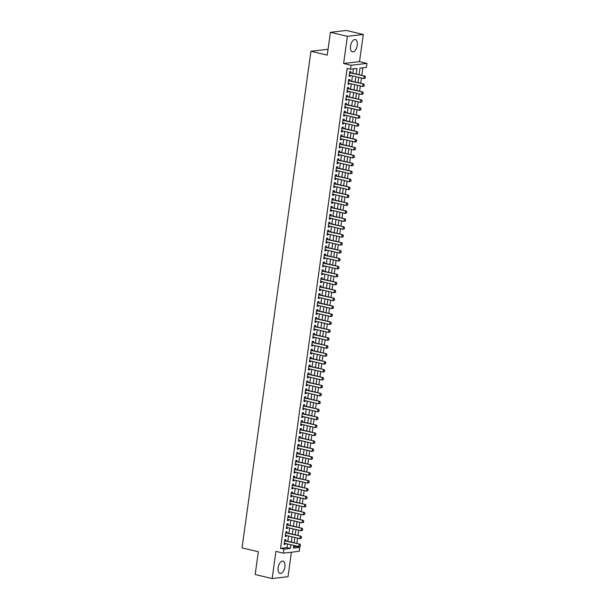 <?xml version="1.0" encoding="UTF-8"?>
<svg xmlns="http://www.w3.org/2000/svg" width="609" height="609" viewBox="0 0 609 609"><rect width="100%" height="100%" fill="white"/><g stroke="black" fill="none" stroke-linecap="round" stroke-linejoin="round"><path stroke-width="0.91" d="M284.867 566.91A6.326 3.22 103.3 0 0 282.972 561.148A6.326 3.22 103.3 0 0 278.168 567.695A6.326 3.22 103.3 0 0 280.064 573.465A6.326 3.22 103.3 0 0 284.867 566.91M357.247 45.31A6.326 3.22 103.3 0 0 355.351 39.547A6.326 3.22 103.3 0 0 350.548 46.094A6.326 3.22 103.3 0 0 352.444 51.864A6.326 3.22 103.3 0 0 357.247 45.31M293.553 546.852L296.423 546.509L299.818 547.316L299.27 551.282L283.391 553.147L283.939 549.173L290.379 548.42L290.889 544.75M328 49.687L326.82 49.405L310.94 51.27L242.032 547.879L258.33 551.731L255.171 574.538L272.147 578.55L288.027 576.685L291.422 552.203M310.94 51.27L327.246 55.122L330.405 32.315L346.285 30.45L363.268 34.462L347.389 36.319L343.621 63.496L351.089 65.262L366.968 63.397L366.42 67.363L359.98 68.117L359.059 74.724M343.621 63.496L359.5 61.631L363.268 34.462M359.5 61.631L366.968 63.397M296.423 546.509L296.484 546.067M296.849 543.426L297.588 538.135M297.953 535.494L298.684 530.203M299.049 527.561L299.788 522.271M300.153 519.629L300.884 514.339M301.257 511.697L301.988 506.406M302.353 503.757L303.092 498.474M303.457 495.825L304.188 490.542M304.553 487.893L305.292 482.61M305.657 479.961L306.388 474.67M306.761 472.028L307.492 466.738M307.857 464.096L308.596 458.805M308.961 456.164L309.692 450.873M310.057 448.232L310.796 442.941M311.161 440.299L311.892 435.009M312.265 432.36L312.996 427.076M313.361 424.427L314.099 419.144M314.465 416.495L315.196 411.204M315.561 408.563L316.299 403.272M316.665 400.631L317.396 395.34M317.769 392.698L318.499 387.408M318.865 384.766L319.603 379.476M319.969 376.834L320.699 371.543M321.065 368.902L321.803 363.611M322.169 360.962L322.907 355.679M323.272 353.03L324.003 347.747M324.369 345.097L325.107 339.807M325.472 337.165L326.203 331.875M326.576 329.233L327.307 323.942M327.672 321.301L328.411 316.01M328.776 313.369L329.507 308.078M329.872 305.436L330.611 300.146M330.976 297.504L331.707 292.213M332.08 289.564L332.811 284.281M333.176 281.632L333.915 276.349M334.28 273.7L335.011 268.409M335.376 265.768L336.115 260.477M336.48 257.835L337.211 252.545M337.584 249.903L338.315 244.612M338.68 241.971L339.419 236.68M339.784 234.039L340.515 228.748M340.88 226.099L341.619 220.816M341.984 218.167L342.715 212.884M343.088 210.234L343.819 204.951M344.184 202.302L344.922 197.012M345.288 194.37L346.019 189.079M346.384 186.438L347.122 181.147M347.488 178.506L348.219 173.215M348.592 170.573L349.322 165.283M349.688 162.641L350.426 157.35M350.792 154.701L351.522 149.418M351.888 146.769L352.626 141.486M352.992 138.837L353.722 133.546M354.095 130.905L354.826 125.614M355.192 122.972L355.93 117.682M356.295 115.04L357.026 109.749M357.392 107.108L358.13 101.817M358.495 99.176L359.226 93.885M359.599 91.243L360.33 85.953M360.695 83.304L361.434 78.021M361.799 75.371L362.85 67.782M330.405 32.315L347.389 36.319M285.712 540.792L285.88 539.551L284.814 539.681L284.152 544.438L285.225 544.317L285.347 543.441M286.809 532.86L286.984 531.619L285.91 531.748L285.248 536.506L286.321 536.384L286.443 535.509M287.912 524.928L288.087 523.687L287.014 523.816L286.352 528.574L287.425 528.445L287.547 527.577M289.016 516.995L289.184 515.754L288.11 515.884L287.456 520.642L288.529 520.512L288.643 519.644M290.112 509.063L290.287 507.822L289.214 507.944L288.552 512.709L289.625 512.58L289.747 511.705M291.216 501.131L291.384 499.89L290.318 500.012L289.656 504.777L290.729 504.648L290.851 503.772M292.312 493.199L292.487 491.958L291.414 492.08L290.752 496.845L291.825 496.716L291.947 495.84M293.416 485.266L293.591 484.026L292.518 484.147L291.856 488.905L292.929 488.783L293.051 487.908M294.52 477.334L294.687 476.086L293.614 476.215L292.959 480.973L294.033 480.851L294.147 479.976M295.616 469.394L295.791 468.154L294.718 468.283L294.056 473.041L295.129 472.919L295.251 472.044M296.72 461.462L296.895 460.221L295.822 460.351L295.159 465.109L296.233 464.987L296.355 464.111M297.816 453.53L297.991 452.289L296.918 452.418L296.256 457.176L297.329 457.047L297.451 456.179M298.92 445.598L299.095 444.357L298.022 444.486L297.359 449.244L298.433 449.115L298.555 448.239M300.024 437.665L300.191 436.425L299.118 436.546L298.463 441.312L299.537 441.182L299.658 440.307M301.12 429.733L301.295 428.492L300.222 428.614L299.559 433.38L300.633 433.25L300.755 432.375M302.224 421.801L302.399 420.56L301.326 420.682L300.663 425.447L301.737 425.318L301.858 424.443M303.328 413.869L303.495 412.628L302.422 412.75L301.76 417.508L302.833 417.386L302.955 416.51M304.424 405.937L304.599 404.688L303.526 404.818L302.863 409.575L303.937 409.454L304.058 408.578M305.528 397.997L305.695 396.756L304.622 396.885L303.967 401.643L305.04 401.521L305.162 400.646M306.624 390.064L306.799 388.824L305.726 388.953L305.063 393.711L306.137 393.589L306.258 392.714M307.728 382.132L307.903 380.891L306.829 381.021L306.167 385.779L307.24 385.649L307.362 384.781M308.832 374.2L308.999 372.959L307.926 373.089L307.263 377.846L308.337 377.717L308.458 376.842M309.928 366.268L310.103 365.027L309.029 365.149L308.367 369.914L309.441 369.785L309.562 368.909M311.032 358.336L311.199 357.095L310.126 357.217L309.471 361.982L310.544 361.853L310.666 360.977M312.128 350.403L312.303 349.163L311.229 349.284L310.567 354.042L311.641 353.92L311.762 353.045M313.232 342.471L313.407 341.23L312.333 341.352L311.671 346.11L312.744 345.988L312.866 345.113M314.335 334.539L314.503 333.29L313.429 333.42L312.767 338.178L313.841 338.056L313.962 337.18M315.432 326.599L315.607 325.358L314.533 325.488L313.871 330.245L314.944 330.124L315.066 329.248M316.535 318.667L316.703 317.426L315.629 317.555L314.975 322.313L316.048 322.184L316.17 321.316M317.632 310.735L317.807 309.494L316.733 309.623L316.071 314.381L317.144 314.252L317.266 313.384M318.735 302.802L318.91 301.562L317.837 301.691L317.175 306.449L318.248 306.319L318.37 305.444M319.839 294.87L320.007 293.629L318.933 293.751L318.279 298.517L319.344 298.387L319.466 297.512M320.935 286.938L321.11 285.697L320.037 285.819L319.375 290.584L320.448 290.455L320.57 289.579M322.039 279.006L322.207 277.765L321.133 277.887L320.479 282.645L321.552 282.523L321.674 281.647M323.135 271.074L323.31 269.833L322.237 269.954L321.575 274.712L322.648 274.59L322.77 273.715M324.239 263.134L324.414 261.893L323.341 262.022L322.679 266.78L323.752 266.658L323.874 265.783M325.343 255.201L325.511 253.961L324.437 254.09L323.782 258.848L324.848 258.726L324.97 257.851M326.439 247.269L326.614 246.028L325.541 246.158L324.879 250.916L325.952 250.786L326.074 249.918M327.543 239.337L327.711 238.096L326.645 238.226L325.982 242.983L327.056 242.854L327.178 241.986M328.639 231.405L328.814 230.164L327.741 230.286L327.079 235.051L328.152 234.922L328.274 234.046M329.743 223.473L329.918 222.232L328.845 222.354L328.182 227.119L329.256 226.99L329.378 226.114M330.847 215.54L331.014 214.299L329.941 214.421L329.286 219.187L330.36 219.057L330.474 218.182M331.943 207.608L332.118 206.367L331.045 206.489L330.382 211.247L331.456 211.125L331.578 210.25M333.047 199.676L333.214 198.427L332.149 198.557L331.486 203.315L332.56 203.193L332.681 202.317M334.143 191.736L334.318 190.495L333.245 190.625L332.583 195.382L333.656 195.261L333.778 194.385M335.247 183.804L335.422 182.563L334.349 182.692L333.686 187.45L334.76 187.328L334.881 186.453M336.351 175.872L336.518 174.631L335.445 174.76L334.79 179.518L335.863 179.389L335.978 178.521M337.447 167.939L337.622 166.699L336.549 166.828L335.886 171.586L336.96 171.456L337.082 170.581M338.551 160.007L338.726 158.766L337.652 158.888L336.99 163.654L338.064 163.524L338.185 162.649M339.647 152.075L339.822 150.834L338.749 150.956L338.086 155.721L339.16 155.592L339.282 154.716M340.751 144.143L340.926 142.902L339.852 143.024L339.19 147.789L340.264 147.66L340.385 146.784M341.855 136.21L342.022 134.97L340.949 135.091L340.294 139.849L341.367 139.727L341.489 138.852M342.951 128.278L343.126 127.03L342.052 127.159L341.39 131.917L342.464 131.795L342.585 130.92M344.055 120.338L344.23 119.098L343.156 119.227L342.494 123.985L343.567 123.863L343.689 122.988M345.158 112.406L345.326 111.165L344.252 111.295L343.59 116.053L344.664 115.931L344.785 115.055M346.255 104.474L346.43 103.233L345.356 103.363L344.694 108.12L345.767 107.991L345.889 107.123M347.358 96.542L347.526 95.301L346.452 95.43L345.798 100.188L346.871 100.059L346.993 99.183M348.455 88.609L348.63 87.369L347.556 87.49L346.894 92.256L347.967 92.126L348.089 91.251M349.558 80.677L349.733 79.436L348.66 79.558L347.998 84.324L349.071 84.194L349.193 83.319M356.204 74.054L356.973 68.467L350.54 69.228L347.145 68.421L280.543 548.374L286.984 547.62L287.494 543.944M287.859 541.302L288.59 536.011M288.955 533.37L289.694 528.079M290.059 525.438L290.79 520.147M291.163 517.505L291.894 512.215M292.259 509.573L292.998 504.282M293.363 501.633L294.094 496.35M294.459 493.701L295.198 488.418M295.563 485.769L296.294 480.486M296.667 477.837L297.398 472.546M297.763 469.904L298.501 464.614M298.867 461.972L299.598 456.681M299.963 454.04L300.701 448.749M301.067 446.108L301.798 440.817M302.171 438.175L302.901 432.885M303.267 430.236L304.005 424.953M304.371 422.303L305.101 417.02M305.467 414.371L306.205 409.081M306.571 406.439L307.301 401.148M307.674 398.507L308.405 393.216M308.771 390.575L309.509 385.284M309.874 382.642L310.605 377.352M310.971 374.71L311.709 369.419M312.074 366.778L312.805 361.487M313.178 358.838L313.909 353.555M314.274 350.906L315.013 345.623M315.378 342.974L316.109 337.683M316.482 335.041L317.213 329.751M317.578 327.109L318.317 321.818M318.682 319.177L319.413 313.886M319.778 311.245L320.517 305.954M320.882 303.312L321.613 298.022M321.986 295.38L322.717 290.09M323.082 287.44L323.821 282.157M324.186 279.508L324.917 274.225M325.282 271.576L326.021 266.285M326.386 263.644L327.117 258.353M327.49 255.711L328.221 250.421M328.586 247.779L329.324 242.489M329.69 239.847L330.421 234.556M330.786 231.915L331.524 226.624M331.89 223.975L332.621 218.692M332.994 216.043L333.724 210.76M334.09 208.111L334.828 202.827M335.194 200.178L335.924 194.888M336.29 192.246L337.028 186.955M337.394 184.314L338.124 179.023M338.497 176.382L339.228 171.091M339.594 168.449L340.332 163.159M340.697 160.517L341.428 155.226M341.794 152.577L342.532 147.294M342.897 144.645L343.628 139.362M344.001 136.713L344.732 131.422M345.097 128.781L345.836 123.49M346.201 120.848L346.932 115.558M347.297 112.916L348.036 107.626M348.401 104.984L349.132 99.693M349.505 97.052L350.236 91.761M350.601 89.12L351.34 83.829M351.705 81.18L352.436 75.897M352.801 73.247L353.41 68.886M350.662 72.745L350.83 71.504L349.756 71.626L349.094 76.384L350.167 76.262L350.289 75.387M283.391 553.147L275.915 551.381L272.147 578.55M280.543 548.374L283.939 549.173M350.54 69.228L351.089 65.262M293.751 545.428L293.378 548.07L299.818 547.316M358.693 77.373L357.963 82.664M357.597 85.306L356.859 90.596M356.493 93.238L355.763 98.529M355.39 101.17L354.659 106.461M354.293 109.102L353.555 114.393M353.19 117.035L352.459 122.325M352.093 124.974L351.355 130.257M350.99 132.907L350.259 138.19M349.886 140.839L349.155 146.122M348.79 148.771L348.051 154.062M347.686 156.703L346.955 161.994M346.59 164.636L345.851 169.926M345.486 172.568L344.755 177.858M344.382 180.5L343.651 185.791M343.286 188.432L342.547 193.723M342.182 196.372L341.451 201.655M341.086 204.304L340.347 209.587M339.982 212.237L339.251 217.527M338.878 220.169L338.147 225.459M337.782 228.101L337.043 233.392M336.678 236.033L335.947 241.324M335.582 243.965L334.843 249.256M334.478 251.898L333.747 257.188M333.374 259.83L332.643 265.121M332.278 267.77L331.54 273.053M331.174 275.702L330.443 280.985M330.078 283.634L329.34 288.925M328.974 291.566L328.243 296.857M327.87 299.499L327.14 304.789M326.774 307.431L326.036 312.721M325.67 315.363L324.94 320.654M324.574 323.295L323.836 328.586M323.47 331.227L322.74 336.518M322.367 339.167L321.636 344.45M321.27 347.1L320.532 352.383M320.167 355.032L319.436 360.322M319.063 362.964L318.332 368.255M317.967 370.896L317.228 376.187M316.863 378.828L316.132 384.119M315.767 386.761L315.028 392.051M314.663 394.693L313.932 399.984M313.559 402.625L312.828 407.916M312.463 410.565L311.724 415.848M311.359 418.497L310.628 423.78M310.263 426.429L309.524 431.72M309.159 434.362L308.428 439.652M308.055 442.294L307.324 447.585M306.959 450.226L306.22 455.517M305.855 458.158L305.124 463.449M304.759 466.091L304.02 471.381M303.655 474.03L302.924 479.313M302.551 481.963L301.82 487.246M301.455 489.895L300.717 495.186M300.351 497.827L299.62 503.118M299.255 505.759L298.517 511.05M298.151 513.691L297.42 518.982M297.047 521.624L296.317 526.914M295.951 529.556L295.213 534.847M294.847 537.488L294.117 542.779M291.254 542.101L291.985 536.818M292.35 534.169L293.089 528.886M293.454 526.237L294.185 520.946M294.558 518.305L295.289 513.014M295.654 510.372L296.393 505.082M296.758 502.44L297.489 497.15M297.854 494.508L298.593 489.217M298.958 486.576L299.697 481.285M300.062 478.636L300.793 473.353M301.158 470.704L301.897 465.421M302.262 462.771L302.993 457.488M303.366 454.839L304.097 449.549M304.462 446.907L305.2 441.616M305.566 438.975L306.297 433.684M306.662 431.043L307.4 425.752M307.766 423.11L308.497 417.82M308.87 415.178L309.6 409.887M309.966 407.238L310.704 401.955M311.07 399.306L311.8 394.023M312.166 391.374L312.904 386.083M313.27 383.442L314 378.151M314.373 375.509L315.104 370.219M315.47 367.577L316.208 362.286M316.573 359.645L317.304 354.354M317.67 351.713L318.408 346.422M318.773 343.781L319.504 338.49M319.877 335.841L320.608 330.558M320.973 327.908L321.712 322.625M322.077 319.976L322.808 314.686M323.173 312.044L323.912 306.753M324.277 304.112L325.008 298.821M325.381 296.18L326.112 290.889M326.477 288.247L327.216 282.957M327.581 280.315L328.312 275.024M328.677 272.383L329.416 267.092M329.781 264.443L330.512 259.16M330.885 256.511L331.616 251.228M331.981 248.579L332.72 243.288M333.085 240.646L333.816 235.356M334.181 232.714L334.92 227.423M335.285 224.782L336.016 219.491M336.389 216.85L337.12 211.559M337.485 208.917L338.223 203.627M338.589 200.985L339.32 195.695M339.685 193.045L340.423 187.762M340.789 185.113L341.527 179.83M341.893 177.181L342.623 171.89M342.989 169.249L343.727 163.958M344.093 161.316L344.823 156.026M345.196 153.384L345.927 148.094M346.293 145.452L347.031 140.161M347.396 137.52L348.127 132.229M348.493 129.58L349.231 124.297M349.596 121.648L350.327 116.365M350.7 113.716L351.431 108.425M351.796 105.783L352.535 100.493M352.9 97.851L353.631 92.56M353.996 89.919L354.735 84.628M355.1 81.987L355.831 76.696M286.984 547.62L290.379 548.42M349.147 76.018L350.167 76.262M348.051 83.951L349.071 84.194M346.947 91.883L347.967 92.126M345.843 99.823L346.871 100.059M344.747 107.755L345.767 107.991M343.643 115.687L344.664 115.931M342.547 123.619L343.567 123.863M341.443 131.552L342.464 131.795M340.34 139.484L341.367 139.727M339.243 147.416L340.264 147.66M338.14 155.348L339.16 155.592M337.043 163.281L338.064 163.524M335.94 171.22L336.96 171.456M334.836 179.153L335.863 179.389M333.74 187.085L334.76 187.328M332.636 195.017L333.656 195.261M331.532 202.949L332.56 203.193M330.436 210.881L331.456 211.125M329.332 218.814L330.36 219.057M328.236 226.746L329.256 226.99M327.132 234.686L328.152 234.922M326.028 242.618L327.056 242.854M324.932 250.55L325.952 250.786M323.828 258.482L324.848 258.726M322.732 266.415L323.752 266.658M321.628 274.347L322.648 274.59M320.524 282.279L321.552 282.523M319.428 290.211L320.448 290.455M318.324 298.144L319.344 298.387M317.228 306.083L318.248 306.319M316.124 314.016L317.144 314.252M315.02 321.948L316.048 322.184M313.924 329.88L314.944 330.124M312.82 337.812L313.841 338.056M311.724 345.745L312.744 345.988M310.62 353.677L311.641 353.92M309.517 361.609L310.544 361.853M308.42 369.541L309.441 369.785M307.317 377.481L308.337 377.717M306.22 385.413L307.24 385.649M305.117 393.345L306.137 393.589M304.013 401.278L305.04 401.521M302.917 409.21L303.937 409.454M301.813 417.142L302.833 417.386M300.717 425.074L301.737 425.318M299.613 433.007L300.633 433.25M298.509 440.939L299.537 441.182M297.413 448.879L298.433 449.115M296.309 456.811L297.329 457.047M295.213 464.743L296.233 464.987M294.109 472.675L295.129 472.919M293.005 480.608L294.033 480.851M291.909 488.54L292.929 488.783M290.805 496.472L291.825 496.716M289.701 504.404L290.729 504.648M288.605 512.344L289.625 512.58M287.501 520.276L288.529 520.512M286.405 528.209L287.425 528.445M285.301 536.141L286.321 536.384M284.197 544.073L285.225 544.317M365.225 78.142L365.392 76.955L365.225 78.142L363.809 78.584L349.269 75.143M349.596 72.768L364.913 76.11L365.392 76.955M349.65 72.418L349.772 72.494A0.815 0.685 -96.7 0 0 349.969 72.578L364.913 76.11M365.096 78.158L363.809 78.584L364.144 76.201L365.263 76.962M364.129 86.075L364.289 84.887L364.129 86.075L362.713 86.516L348.165 83.083M348.5 80.7L363.817 84.042L364.289 84.887M348.546 80.35L348.668 80.426A0.815 0.685 -96.7 0 0 348.873 80.517L363.817 84.042M363.999 86.09L362.713 86.516L363.04 84.133L364.167 84.902M363.025 94.007L363.192 92.819L363.025 94.007L361.609 94.448L347.069 91.015M347.396 88.632L362.713 91.974L363.192 92.819M347.45 88.282L347.572 88.358A0.815 0.685 -96.7 0 0 347.769 88.45L362.713 91.974M362.895 94.022L361.609 94.448L361.944 92.066L363.063 92.834M361.929 101.939L362.089 100.751L361.929 101.939L360.513 102.381L345.965 98.947M346.3 96.565L361.609 99.906L362.089 100.751M346.346 96.214L346.468 96.298A0.815 0.685 -96.7 0 0 346.673 96.382L361.609 99.906M361.799 101.954L360.513 102.381L360.84 99.998L361.959 100.767M360.825 109.871L360.992 108.684L360.825 109.871L359.409 110.313L344.869 106.88M345.196 104.497L360.513 107.839L360.992 108.684M345.242 104.147L345.372 104.23A0.815 0.685 -96.7 0 0 345.569 104.314L360.513 107.839M360.695 109.886L359.409 110.313L359.736 107.93L360.863 108.699M359.721 117.803L359.889 116.616L359.721 117.803L358.305 118.245L343.765 114.812M344.093 112.429L359.409 115.779L359.889 116.616M344.146 112.079L344.268 112.163A0.815 0.685 -96.7 0 0 344.466 112.246L359.409 115.779M359.592 117.819L358.305 118.245L358.64 115.862L359.759 116.631M358.625 125.743L358.785 124.548L358.625 125.743L357.209 126.177L342.661 122.744M342.996 120.361L358.313 123.711L358.785 124.548M343.042 120.011L343.164 120.095A0.815 0.685 -96.7 0 0 343.369 120.179L358.313 123.711M358.495 125.751L357.209 126.177L357.536 123.802L358.663 124.563M357.521 133.675L357.689 132.48L357.521 133.675L356.105 134.109L341.565 130.676M341.893 128.301L357.209 131.643L357.689 132.48M341.946 127.951L342.068 128.027A0.815 0.685 -96.7 0 0 342.266 128.111L357.209 131.643M357.392 133.691L356.105 134.109L356.432 131.734L357.559 132.496M356.425 141.608L356.585 140.413L356.425 141.608L355.009 142.042L340.461 138.608M340.796 136.233L356.105 139.575L356.585 140.413M340.842 135.883L340.964 135.959A0.815 0.685 -96.7 0 0 341.169 136.043L356.105 139.575M356.295 141.623L355.009 142.042L355.336 139.667L356.455 140.428M355.321 149.54L355.489 148.352L355.321 149.54L353.905 149.981L339.365 146.541M339.693 144.166L355.009 147.507L355.489 148.352M339.738 143.815L339.868 143.891A0.815 0.685 -96.7 0 0 340.066 143.975L355.009 147.507M355.192 149.555L353.905 149.981L354.232 147.599L355.359 148.368M354.217 157.472L354.385 156.285L354.217 157.472L352.801 157.914L338.261 154.48M338.589 152.098L353.905 155.44L354.385 156.285M338.642 151.748L338.764 151.824A0.815 0.685 -96.7 0 0 338.962 151.915L353.905 155.44M354.088 157.487L352.801 157.914L353.136 155.531L354.255 156.3M353.121 165.404L353.281 164.217L353.121 165.404L351.705 165.846L337.158 162.413M337.493 160.03L352.809 163.372L353.281 164.217M337.538 159.68L337.66 159.756A0.815 0.685 -96.7 0 0 337.866 159.847L352.809 163.372M352.992 165.42L351.705 165.846L352.032 163.463L353.151 164.232M352.017 173.337L352.185 172.149L352.017 173.337L350.601 173.778L336.061 170.345M336.389 167.962L351.705 171.304L352.185 172.149M336.442 167.612L336.564 167.696A0.815 0.685 -96.7 0 0 336.762 167.78L351.705 171.304M351.888 173.352L350.601 173.778L350.929 171.395L352.055 172.164M350.921 181.269L351.081 180.081L350.921 181.269L349.497 181.71L334.958 178.277M335.293 175.894L350.601 179.236L351.081 180.081M335.338 175.544L335.46 175.628A0.815 0.685 -96.7 0 0 335.666 175.712L350.601 179.236M350.792 181.284L349.497 181.71L349.832 179.328L350.951 180.097M349.817 189.201L349.985 188.014L349.817 189.201L348.401 189.643L333.861 186.209M334.189 183.827L349.505 187.176L349.985 188.014M334.234 183.476L334.364 183.56A0.815 0.685 -96.7 0 0 334.562 183.644L349.505 187.176M349.688 189.216L348.401 189.643L348.729 187.26L349.855 188.029M348.713 197.141L348.881 195.946L348.713 197.141L347.297 197.575L332.758 194.142M333.085 191.759L348.401 195.108L348.881 195.946M333.138 191.416L333.26 191.492A0.815 0.685 -96.7 0 0 333.458 191.576L348.401 195.108M348.584 197.156L347.297 197.575L347.632 195.2L348.751 195.961M347.617 205.073L347.777 203.878L347.617 205.073L346.201 205.507L331.654 202.074M331.989 199.699L347.305 203.041L347.777 203.878M332.034 199.349L332.156 199.425A0.815 0.685 -96.7 0 0 332.362 199.508L347.305 203.041M347.488 205.088L346.201 205.507L346.529 203.132L347.648 203.893M346.513 213.005L346.681 211.81L346.513 213.005L345.097 213.439L330.558 210.006M330.885 207.631L346.201 210.973L346.681 211.81M330.938 207.281L331.06 207.357A0.815 0.685 -96.7 0 0 331.258 207.441L346.201 210.973M346.384 213.021L345.097 213.439L345.425 211.064L346.551 211.825M345.41 220.938L345.577 219.75L345.41 220.938L343.994 221.379L329.454 217.938M329.789 215.563L345.097 218.905L345.577 219.75M329.834 215.213L329.956 215.289A0.815 0.685 -96.7 0 0 330.154 215.38L345.097 218.905M345.288 220.953L343.994 221.379L344.329 218.996L345.448 219.765M344.313 228.87L344.481 227.682L344.313 228.87L342.897 229.311L328.358 225.878M328.685 223.495L344.001 226.837L344.481 227.682M328.731 223.145L328.86 223.221A0.815 0.685 -96.7 0 0 329.058 223.313L344.001 226.837M344.184 228.885L342.897 229.311L343.225 226.929L344.351 227.697M343.21 236.802L343.377 235.614L343.21 236.802L341.794 237.244L327.254 233.81M327.581 231.428L342.897 234.769L343.377 235.614M327.634 231.077L327.756 231.154A0.815 0.685 -96.7 0 0 327.954 231.245L342.897 234.769M343.08 236.817L341.794 237.244L342.129 234.861L343.248 235.63M342.113 244.734L342.273 243.547L342.113 244.734L340.697 245.176L326.15 241.743M326.485 239.36L341.794 242.702L342.273 243.547M326.531 239.01L326.652 239.093A0.815 0.685 -96.7 0 0 326.858 239.177L341.794 242.702M341.984 244.749L340.697 245.176L341.025 242.793L342.144 243.562M341.01 252.666L341.177 251.479L341.01 252.666L339.594 253.108L325.054 249.675M325.381 247.292L340.697 250.642L341.177 251.479M325.434 246.942L325.556 247.026A0.815 0.685 -96.7 0 0 325.754 247.109L340.697 250.642M340.88 252.682L339.594 253.108L339.921 250.725L341.048 251.494M339.906 260.599L340.073 259.411L339.906 260.599L338.49 261.04L323.95 257.607M324.285 255.224L339.594 258.574L340.073 259.411M324.331 254.874L324.452 254.958A0.815 0.685 -96.7 0 0 324.65 255.042L339.594 258.574M339.784 260.614L338.49 261.04L338.825 258.665L339.944 259.426M338.81 268.539L338.977 267.343L338.81 268.539L337.394 268.972L322.854 265.539M323.181 263.164L338.497 266.506L338.977 267.343M323.227 262.814L323.349 262.89A0.815 0.685 -96.7 0 0 323.554 262.974L338.497 266.506M338.68 268.554L337.394 268.972L337.721 266.597L338.848 267.359M337.706 276.471L337.873 275.276L337.706 276.471L336.29 276.905L321.75 273.471M322.077 271.096L337.394 274.438L337.873 275.276M322.131 270.746L322.252 270.822A0.815 0.685 -96.7 0 0 322.45 270.906L337.394 274.438M337.576 276.486L336.29 276.905L336.625 274.53L337.744 275.291M336.61 284.403L336.769 283.208L336.61 284.403L335.194 284.845L320.646 281.404M320.981 279.029L336.29 282.37L336.769 283.208M321.027 278.678L321.149 278.755A0.815 0.685 -96.7 0 0 321.354 278.838L336.29 282.37M336.48 284.418L335.194 284.845L335.521 282.462L336.64 283.223M335.506 292.335L335.673 291.148L335.506 292.335L334.09 292.777L319.55 289.336M319.877 286.961L335.194 290.303L335.673 291.148M319.931 286.611L320.052 286.687A0.815 0.685 -96.7 0 0 320.25 286.778L335.194 290.303M335.376 292.35L334.09 292.777L334.417 290.394L335.544 291.163M334.402 300.267L334.569 299.08L334.402 300.267L332.986 300.709L318.446 297.276M318.781 294.893L334.09 298.235L334.569 299.08M318.827 294.543L318.949 294.619A0.815 0.685 -96.7 0 0 319.146 294.71L334.09 298.235M334.28 300.283L332.986 300.709L333.321 298.326L334.44 299.095M333.306 308.2L333.473 307.012L333.306 308.2L331.89 308.641L317.35 305.208M317.677 302.825L332.994 306.167L333.473 307.012M317.723 302.475L317.845 302.551A0.815 0.685 -96.7 0 0 318.05 302.643L332.994 306.167M333.176 308.215L331.89 308.641L332.217 306.258L333.344 307.027M332.202 316.132L332.369 314.944L332.202 316.132L330.786 316.573L316.246 313.14M316.573 310.757L331.89 314.099L332.369 314.944M316.627 310.407L316.749 310.491A0.815 0.685 -96.7 0 0 316.946 310.575L331.89 314.099M332.072 316.147L330.786 316.573L331.121 314.191L332.24 314.96M331.106 324.064L331.266 322.877L331.106 324.064L329.69 324.506L315.142 321.072M315.477 318.69L330.786 322.039L331.266 322.877M315.523 318.34L315.645 318.423A0.815 0.685 -96.7 0 0 315.85 318.507L330.786 322.039M330.976 324.079L329.69 324.506L330.017 322.123L331.136 322.892M330.002 331.996L330.169 330.809L330.002 331.996L328.586 332.438L314.046 329.005M314.373 326.622L329.69 329.971L330.169 330.809M314.419 326.272L314.548 326.355A0.815 0.685 -96.7 0 0 314.746 326.439L329.69 329.971M329.872 332.012L328.586 332.438L328.913 330.063L330.04 330.824M328.898 339.936L329.066 338.741L328.898 339.936L327.482 340.37L312.942 336.937M313.277 334.562L328.586 337.904L329.066 338.741M313.323 334.212L313.445 334.288A0.815 0.685 -96.7 0 0 313.643 334.371L328.586 337.904M328.769 339.951L327.482 340.37L327.817 337.995L328.936 338.756M327.802 347.868L327.962 346.673L327.802 347.868L326.386 348.302L311.846 344.869M312.173 342.494L327.49 345.836L327.962 346.673M312.219 342.144L312.341 342.22A0.815 0.685 -96.7 0 0 312.546 342.304L327.49 345.836M327.672 347.884L326.386 348.302L326.713 345.927L327.84 346.688M326.698 355.801L326.866 354.605L326.698 355.801L325.282 356.242L310.742 352.801M311.07 350.426L326.386 353.768L326.866 354.605M311.123 350.076L311.245 350.152A0.815 0.685 -96.7 0 0 311.443 350.236L326.386 353.768M326.569 355.816L325.282 356.242L325.617 353.859L326.736 354.621M325.602 363.733L325.762 362.545L325.602 363.733L324.186 364.174L309.638 360.741M309.973 358.358L325.282 361.7L325.762 362.545M310.019 358.008L310.141 358.084A0.815 0.685 -96.7 0 0 310.346 358.176L325.282 361.7M325.472 363.748L324.186 364.174L324.513 361.792L325.632 362.561M324.498 371.665L324.666 370.478L324.498 371.665L323.082 372.107L308.542 368.673M308.87 366.291L324.186 369.633L324.666 370.478M308.915 365.94L309.045 366.017A0.815 0.685 -96.7 0 0 309.243 366.108L324.186 369.633M324.369 371.68L323.082 372.107L323.409 369.724L324.536 370.493M323.394 379.597L323.562 378.41L323.394 379.597L321.978 380.039L307.438 376.606M307.766 374.223L323.082 377.565L323.562 378.41M307.819 373.873L307.941 373.956A0.815 0.685 -96.7 0 0 308.139 374.04L323.082 377.565M323.265 379.613L321.978 380.039L322.313 377.656L323.432 378.425M322.298 387.53L322.458 386.342L322.298 387.53L320.882 387.971L306.335 384.538M306.67 382.155L321.986 385.497L322.458 386.342M306.715 381.805L306.837 381.889A0.815 0.685 -96.7 0 0 307.043 381.972L321.986 385.497M322.169 387.545L320.882 387.971L321.209 385.588L322.336 386.357M321.194 395.462L321.362 394.274L321.194 395.462L319.778 395.903L305.238 392.47M305.566 390.087L320.882 393.437L321.362 394.274M305.619 389.737L305.741 389.821A0.815 0.685 -96.7 0 0 305.939 389.905L320.882 393.437M321.065 395.477L319.778 395.903L320.113 393.521L321.232 394.289M320.098 403.402L320.258 402.206L320.098 403.402L318.682 403.836L304.135 400.402M304.47 398.02L319.778 401.369L320.258 402.206M304.515 397.669L304.637 397.753A0.815 0.685 -96.7 0 0 304.843 397.837L319.778 401.369M319.969 403.409L318.682 403.836L319.009 401.46L320.128 402.222M318.994 411.334L319.162 410.139L318.994 411.334L317.578 411.768L303.038 408.334M303.366 405.959L318.682 409.301L319.162 410.139M303.411 405.609L303.541 405.685A0.815 0.685 -96.7 0 0 303.739 405.769L318.682 409.301M318.865 411.349L317.578 411.768L317.906 409.393L319.032 410.154M317.89 419.266L318.058 418.071L317.89 419.266L316.474 419.7L301.935 416.267M302.262 413.892L317.578 417.234L318.058 418.071M302.315 413.541L302.437 413.618A0.815 0.685 -96.7 0 0 302.635 413.701L317.578 417.234M317.761 419.281L316.474 419.7L316.809 417.325L317.928 418.086M316.794 427.198L316.954 426.011L316.794 427.198L315.378 427.64L300.831 424.199M301.166 421.824L316.482 425.166L316.954 426.011M301.211 421.474L301.333 421.55A0.815 0.685 -96.7 0 0 301.539 421.634L316.482 425.166M316.665 427.214L315.378 427.64L315.706 425.257L316.832 426.026M315.69 435.13L315.858 433.943L315.69 435.13L314.274 435.572L299.735 432.139M300.062 429.756L315.378 433.098L315.858 433.943M300.115 429.406L300.237 429.482A0.815 0.685 -96.7 0 0 300.435 429.573L315.378 433.098M315.561 435.146L314.274 435.572L314.602 433.189L315.728 433.958M314.594 443.063L314.754 441.875L314.594 443.063L313.178 443.504L298.631 440.071M298.966 437.688L314.274 441.03L314.754 441.875M299.011 437.338L299.133 437.414A0.815 0.685 -96.7 0 0 299.339 437.506L314.274 441.03M314.465 443.078L313.178 443.504L313.506 441.122L314.625 441.89M313.49 450.995L313.658 449.807L313.49 450.995L312.074 451.436L297.535 448.003M297.862 445.621L313.178 448.962L313.658 449.807M297.908 445.27L298.037 445.354A0.815 0.685 -96.7 0 0 298.235 445.438L313.178 448.962M313.361 451.01L312.074 451.436L312.402 449.054L313.528 449.823M312.387 458.927L312.554 457.74L312.387 458.927L310.971 459.369L296.431 455.935M296.758 453.553L312.074 456.895L312.554 457.74M296.811 453.203L296.933 453.286A0.815 0.685 -96.7 0 0 297.131 453.37L312.074 456.895M312.257 458.942L310.971 459.369L311.306 456.986L312.425 457.755M311.29 466.859L311.45 465.672L311.29 466.859L309.874 467.301L295.327 463.868M295.662 461.485L310.978 464.834L311.45 465.672M295.708 461.135L295.829 461.219A0.815 0.685 -96.7 0 0 296.035 461.302L310.978 464.834M311.161 466.875L309.874 467.301L310.202 464.918L311.321 465.687M310.187 474.799L310.354 473.604L310.187 474.799L308.771 475.233L294.231 471.8M294.558 469.417L309.874 472.767L310.354 473.604M294.611 469.075L294.733 469.151A0.815 0.685 -96.7 0 0 294.931 469.234L309.874 472.767M310.057 474.814L308.771 475.233L309.098 472.858L310.225 473.619M309.09 482.731L309.25 481.536L309.09 482.731L307.667 483.165L293.127 479.732M293.462 477.357L308.771 480.699L309.25 481.536M293.508 477.007L293.629 477.083A0.815 0.685 -96.7 0 0 293.835 477.167L308.771 480.699M308.961 482.747L307.667 483.165L308.002 480.79L309.121 481.552M307.987 490.664L308.154 489.469L307.987 490.664L306.571 491.098L292.031 487.664M292.358 485.289L307.674 488.631L308.154 489.469M292.404 484.939L292.533 485.015A0.815 0.685 -96.7 0 0 292.731 485.099L307.674 488.631M307.857 490.679L306.571 491.098L306.898 488.722L308.025 489.484M306.883 498.596L307.05 497.408L306.883 498.596L305.467 499.037L290.927 495.597M291.254 493.221L306.571 496.563L307.05 497.408M291.308 492.871L291.429 492.947A0.815 0.685 -96.7 0 0 291.627 493.039L306.571 496.563M306.753 498.611L305.467 499.037L305.802 496.655L306.921 497.424M305.787 506.528L305.946 505.341L305.787 506.528L304.371 506.97L289.823 503.536M290.158 501.154L305.474 504.496L305.946 505.341M290.204 500.804L290.326 500.88A0.815 0.685 -96.7 0 0 290.531 500.971L305.474 504.496M305.657 506.543L304.371 506.97L304.698 504.587L305.817 505.356M304.683 514.46L304.85 513.273L304.683 514.46L303.267 514.902L288.727 511.469M289.054 509.086L304.371 512.428L304.85 513.273M289.108 508.736L289.229 508.812A0.815 0.685 -96.7 0 0 289.427 508.903L304.371 512.428M304.553 514.476L303.267 514.902L303.594 512.519L304.721 513.288M303.579 522.393L303.746 521.205L303.579 522.393L302.163 522.834L287.623 519.401M287.958 517.018L303.267 520.36L303.746 521.205M288.004 516.668L288.126 516.752A0.815 0.685 -96.7 0 0 288.323 516.835L303.267 520.36M303.457 522.408L302.163 522.834L302.498 520.451L303.617 521.22M302.483 530.325L302.65 529.137L302.483 530.325L301.067 530.766L286.527 527.333M286.854 524.95L302.171 528.3L302.65 529.137M286.9 524.6L287.029 524.684A0.815 0.685 -96.7 0 0 287.227 524.768L302.171 528.3M302.353 530.34L301.067 530.766L301.394 528.384L302.521 529.152M301.379 538.257L301.546 537.069L301.379 538.257L299.963 538.699L285.423 535.265M285.75 532.883L301.067 536.232L301.546 537.069M285.804 532.532L285.925 532.616A0.815 0.685 -96.7 0 0 286.123 532.7L301.067 536.232M301.249 538.272L299.963 538.699L300.298 536.323L301.417 537.085M300.283 546.197L300.443 545.002L300.283 546.197L298.867 546.631L284.319 543.198M284.654 540.822L299.963 544.164L300.443 545.002M284.7 540.472L284.822 540.548A0.815 0.685 -96.7 0 0 285.027 540.632L299.963 544.164M300.153 546.212L298.867 546.631L299.194 544.256L300.313 545.017"/></g></svg>
